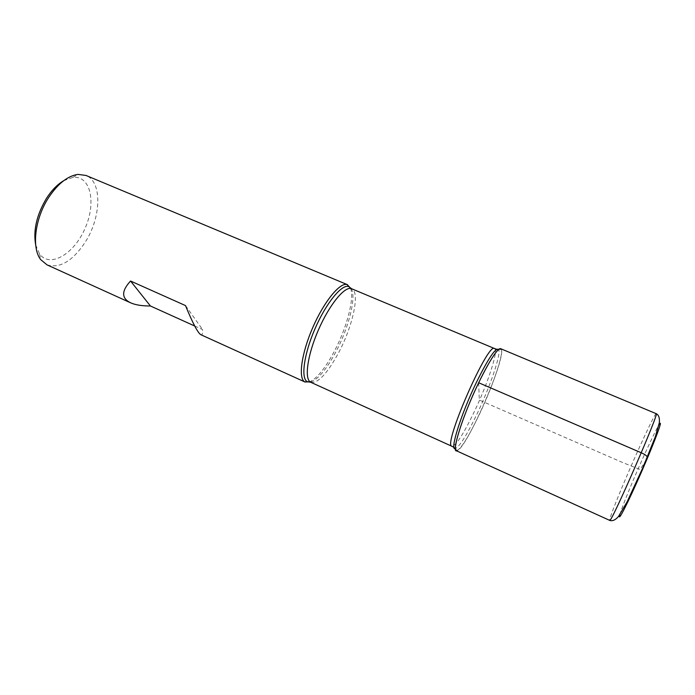 <?xml version="1.0" encoding="UTF-8"?>
<svg xmlns="http://www.w3.org/2000/svg" width="695" height="695" viewBox="0 0 695 695"><rect width="100%" height="100%" fill="white"/><g stroke="black" fill="none" stroke-linecap="round" stroke-linejoin="round"><path stroke-width="0.52" stroke-dasharray="3.48 2.61" d="M350.515 288.173C354.702 298.112 346.744 328.04 334.191 351.566C325.269 368.202 317.094 378.315 309.666 381.903M47.008 264.856C59.926 268.704 72.706 261.077 85.355 241.964C101.27 217.257 102.391 181.673 85.971 175.444M194.704 326.007L202.558 329.56C202.81 333.565 202.245 335.285 200.864 334.721M455.39 448.623L457.154 450.655C466.701 448.466 506.177 357.882 501.286 349.403L498.593 349.498M63.74 180.665L72.914 177.407C90.802 175.279 96.431 202.966 85.103 228.255C74.287 253.771 50.179 268.505 39.554 253.944L35.697 245.014M185.504 305.583L202.558 329.56M500.687 348.708C505.1 349.906 493.146 385.69 478.924 415.315C467.778 438.38 460.22 450.178 456.241 450.69M478.664 382.737L479.307 400.068L623.189 462.774L640.173 469.507L646.055 460.177M351.088 288.495C356.691 296.331 348.881 327.554 335.833 351.965C326.207 369.836 317.693 379.878 310.291 382.094M453.983 447.415L455.616 448.553C460.09 445.834 467.196 434.349 476.961 414.107C489.914 387.106 501.13 354.45 498.697 349.707L496.751 349.29M494.519 348.543C498.923 349.75 487.603 384.109 473.912 412.517C463.183 434.61 455.859 445.86 451.924 446.286M310.839 382.32C317.997 383.458 327.223 373.658 338.526 352.912C352.869 326.163 360.358 291.761 351.627 288.746M619.836 514.691C621.573 508.775 625.908 497.603 632.832 481.175C642.684 457.814 654.942 431.334 658.93 424.975M656.176 413.673C655.177 412.604 638.592 448.205 625.231 479.75C614.823 504.37 609.637 517.914 609.671 520.364M39.554 253.944L40.77 259.687M72.914 177.407L77.944 174.393"/><path stroke-width="1.04" d="M309.666 381.903L304.827 381.92C298.059 378.558 301.352 353.625 312.793 327.493C324.148 301.326 340.168 281.935 347.239 284.611L350.515 288.173M347.57 284.741L85.971 175.444L77.944 174.393C67.728 175.896 57.963 183.602 48.659 197.519C34.828 218.56 31.423 248.106 40.77 259.687L47.008 264.856L130.643 302.829C135.447 304.957 142.041 306.009 150.424 305.982L194.704 326.007M305.148 382.076L200.864 334.721C197.901 333.035 192.776 323.323 185.504 305.583L130.547 281.023C121.33 291.066 121.364 298.329 130.643 302.829M501.286 349.403C498.68 346.423 491.139 357.534 478.664 382.737C462.262 416.548 450.551 454.591 457.154 450.655M35.697 245.014C33.065 230.366 36.696 214.755 46.582 198.179C51.778 190.178 57.494 184.34 63.74 180.665M130.547 281.023L150.424 305.982M456.241 450.69C452.827 449.63 459.96 424.897 472.166 396.958C484.328 368.993 497.585 346.927 500.687 348.708L656.176 413.673C660.259 410.823 610.366 525.298 609.671 520.364L456.241 450.69M646.055 460.177C647.167 458.743 650.112 456.711 641.268 452.775L478.664 382.737M310.291 382.094L307.225 381.642C300.666 378.349 303.95 354.007 315.113 328.5C326.19 302.968 341.792 283.994 348.664 286.557L351.088 288.495M498.593 349.498C495.77 347.265 488.403 358.168 476.501 382.215C460.759 414.62 449.37 451.411 455.39 448.623M453.983 447.415L451.924 446.286C442.428 446.103 487.925 341.714 494.519 348.543L351.627 288.746C345.094 285.584 329.508 304.367 318.414 329.943C307.233 355.484 304.08 379.687 310.839 382.32L307.225 381.642L304.827 381.92M658.93 424.975C663.951 416.618 655.463 439.874 641.911 470.941C628.384 502.007 617.125 524.065 619.836 514.691M351.627 288.746L348.664 286.557L347.239 284.611M451.924 446.286L310.839 382.32M494.519 348.543L496.751 349.29M609.671 520.364C612.417 521.346 615.344 520.068 618.454 516.524L627.238 501.625L642.91 467.561L655.316 436.799L659.329 422.742C659.807 418.008 658.756 414.985 656.176 413.673"/></g></svg>
